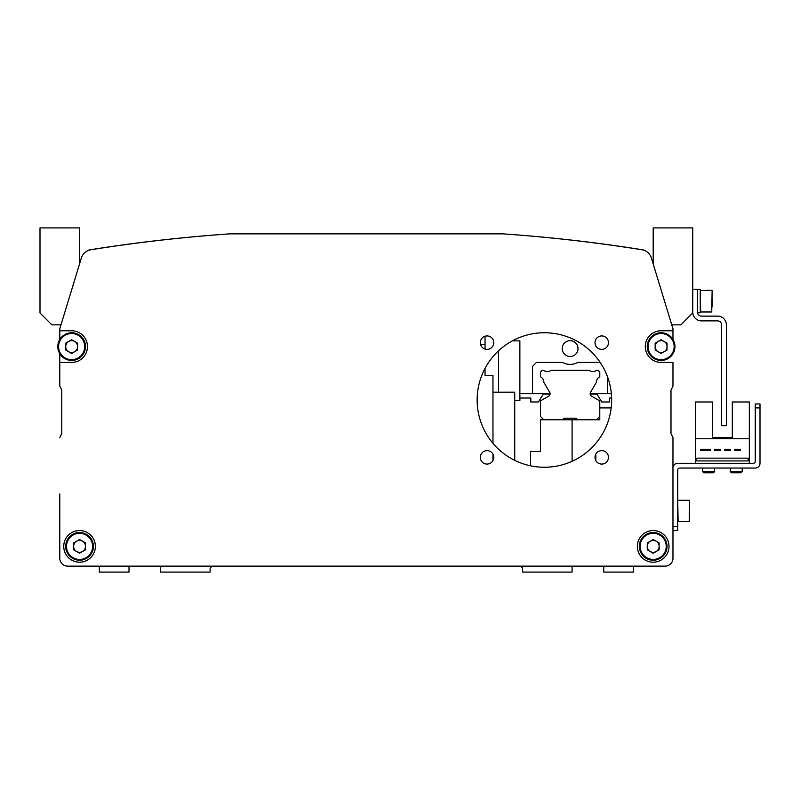<?xml version="1.0" encoding="UTF-8"?>
<svg xmlns="http://www.w3.org/2000/svg" width="800" height="800" viewBox="0 0 800 800"><rect width="100%" height="100%" fill="white"/><g stroke="black" fill="none" stroke-linecap="round" stroke-linejoin="round"><path stroke-width="1.2" d="M671.47 389.14L672.97 386.15L672.97 362.42L661.1 362.42A15.82 15.82 0 0 1 645.27 346.59A15.82 15.82 0 0 1 661.1 330.77L672.97 330.77L672.97 328.79L651.39 258.02A11.87 11.87 0 0 0 641.91 249.76A1582.42 1582.42 0 0 0 502.86 233.85L229.89 233.85A1582.42 1582.42 0 0 0 90.84 249.76A11.87 11.87 0 0 0 81.36 258.02L59.78 328.79L59.78 330.77L71.65 330.77A15.82 15.82 0 0 1 87.47 346.59A15.82 15.82 0 0 1 71.65 362.42L59.78 362.42L59.78 353.73L59.78 386.15L61.27 389.14M59.78 552.31L59.78 558.24A7.91 7.91 0 0 0 67.69 566.15L99.34 566.15L99.34 572.09L129.01 572.09L129.01 566.15L160.66 566.15L160.66 572.09L210.11 572.09L210.11 568.13L212.09 566.15L520.66 566.15L522.64 568.13L522.64 572.09L572.09 572.09L572.09 566.15L603.74 566.15L603.74 572.09L633.41 572.09L633.41 566.15L665.05 566.15A7.91 7.91 0 0 0 672.97 558.24L672.97 437.58L670.99 433.63L670.99 390.11L672.97 386.15L672.97 362.42M59.78 540.44L59.78 523.63M59.78 493.96L59.78 558.24A7.91 7.91 0 0 0 67.69 566.15L665.05 566.15A7.91 7.91 0 0 0 672.97 558.24L672.97 437.58L670.99 433.63L670.99 390.11M61.76 433.63L59.78 437.58L61.76 433.63L61.76 390.11L61.76 433.63M611.18 407.91L599.78 407.91L599.78 419.78L540.44 419.78L540.44 451.43L530.55 451.43L530.55 465.81M595.82 454.15L595.82 460.54M514.73 433.63L514.73 401.98M671.76 324.84L680.88 324.84L692.75 312.97L692.75 227.91L653.19 227.91L653.19 263.92M81.36 258.02L79.56 263.92L79.56 227.91L40 227.91L40 312.97L51.87 324.84L60.99 324.84L59.78 328.79M651.39 258.02A11.87 11.87 0 0 0 646.06 251.26A7.91 7.91 0 0 0 642.56 249.78A1582.42 1582.42 0 0 0 502.99 233.86M229.76 233.86A1582.42 1582.42 0 0 0 90.18 249.78A7.91 7.91 0 0 0 86.69 251.26M493.78 342.65A6.73 6.73 0 0 1 487.05 349.38A6.73 6.73 0 0 1 480.32 342.65A6.73 6.73 0 0 1 487.05 335.93A6.73 6.73 0 0 1 493.78 342.65M595.02 342.65A6.73 6.73 0 0 0 601.74 349.38A6.73 6.73 0 0 0 608.47 342.65A6.73 6.73 0 0 0 601.74 335.93A6.73 6.73 0 0 0 595.02 342.65M608.47 457.35A6.73 6.73 0 0 1 601.74 464.07A6.73 6.73 0 0 1 595.02 457.35A6.73 6.73 0 0 1 601.74 450.62A6.73 6.73 0 0 1 608.47 457.35M480.32 457.35A6.73 6.73 0 0 0 487.05 464.07A6.73 6.73 0 0 0 493.78 457.35A6.73 6.73 0 0 0 487.05 450.62A6.73 6.73 0 0 0 480.32 457.35M611.65 400A67.25 67.25 0 0 1 544.4 467.25A67.25 67.25 0 0 1 477.14 400A67.25 67.25 0 0 1 544.4 332.75A67.25 67.25 0 0 1 611.65 400M637.36 546.37A15.82 15.82 0 0 0 653.19 562.2A15.82 15.82 0 0 0 669.01 546.37A15.82 15.82 0 0 0 653.19 530.55A15.82 15.82 0 0 0 637.36 546.37M63.74 546.37A15.82 15.82 0 0 0 79.56 562.2A15.82 15.82 0 0 0 95.38 546.37A15.82 15.82 0 0 0 79.56 530.55A15.82 15.82 0 0 0 63.74 546.37M59.78 362.42L59.78 386.15L61.76 390.11M672.97 330.77L672.97 339.46M59.78 339.46L59.78 330.77M672.97 516.7L672.97 504.84M677.71 530.55L672.97 530.55L677.71 530.55L677.71 526.59L677.71 530.55M672.97 468.04A4.75 4.75 0 0 1 677.71 463.3L753.27 463.3A1.98 1.98 0 0 0 755.25 461.32L755.25 403.96L760 403.96L760 463.3A4.75 4.75 0 0 1 755.25 468.04L679.69 468.04A1.98 1.98 0 0 0 677.71 470.02L677.71 526.59L677.71 470.02A1.98 1.98 0 0 1 679.69 468.04A1.98 1.98 0 0 0 677.71 470.02A1.98 1.98 0 0 1 679.69 468.04A1.98 1.98 0 0 0 677.71 470.02A1.98 1.98 0 0 1 679.69 468.04L755.25 468.04A4.75 4.75 0 0 0 760 463.3L760 407.91L760 463.3L760 407.91L760 463.3L760 407.91L755.25 407.91L755.25 403.96L760 403.96L760 407.91L755.25 407.91L755.25 461.32A1.98 1.98 0 0 1 753.27 463.3A1.98 1.98 0 0 0 755.25 461.32A1.98 1.98 0 0 1 753.27 463.3A1.98 1.98 0 0 0 755.25 461.32A1.98 1.98 0 0 1 753.27 463.3L677.71 463.3A4.75 4.75 0 0 0 672.97 468.04M749.32 463.3L749.32 401.98L732.31 401.98L732.31 437.58L712.53 437.58L732.31 437.58L712.53 437.58L712.53 401.98L695.52 401.98L695.52 463.3M749.32 438.77L695.52 438.77M710.31 449.25L700.42 449.25L700.42 450.44L710.31 450.44L710.31 449.25M730.41 449.25L724.47 449.25L724.47 450.44L730.41 450.44L730.41 449.25M748.13 458.15L696.7 458.15L696.7 460.92L748.13 460.92L748.13 458.15M740.46 449.25L734.52 449.25L734.52 450.44L740.46 450.44L740.46 449.25M714.43 450.44L720.36 450.44L720.36 449.25L714.43 449.25L714.43 450.44M730.33 471.68L742.2 471.68L741.09 472.79L731.44 472.79L730.33 471.68L730.33 468.04M742.2 471.68L742.2 468.04M702.64 471.68L714.51 471.68L713.4 472.79L703.75 472.79L702.64 471.68L702.64 468.04M714.51 471.68L714.51 468.04M689.58 500.29L677.71 500.29L678.11 521.65L689.19 521.65L689.58 500.56M689.58 505.11L689.58 517.66M689.58 521.25L689.58 516.43L689.58 521.25M672.97 523.63L672.97 519.67L672.97 523.63M689.58 501.08L689.58 505.25M672.97 501.87L672.97 493.96L672.97 501.87M57.8 346.59A13.85 13.85 0 0 1 71.65 332.75A13.85 13.85 0 0 1 85.49 346.59A13.85 13.85 0 0 1 71.65 360.44A13.85 13.85 0 0 1 57.8 346.59A13.85 13.85 0 0 0 71.65 360.44A13.85 13.85 0 0 0 85.49 346.59M65.71 346.59A5.93 5.93 0 0 0 68.68 351.73A5.93 5.93 0 0 1 68.68 341.45A5.93 5.93 0 0 1 77.58 346.59A5.93 5.93 0 0 1 68.68 351.73M65.71 343.17L71.65 339.74L77.58 343.17L77.58 350.02L71.65 353.45L65.71 350.02L65.71 343.17M77.58 346.59A5.93 5.93 0 0 0 74.62 341.45M65.71 546.37A13.85 13.85 0 0 1 79.56 532.53A13.85 13.85 0 0 1 93.41 546.37A13.85 13.85 0 0 1 79.56 560.22A13.85 13.85 0 0 1 65.71 546.37A13.85 13.85 0 0 0 79.56 560.22A13.85 13.85 0 0 0 93.41 546.37M76.59 541.23A5.93 5.93 0 0 0 76.59 551.51A5.93 5.93 0 0 1 76.59 541.23A5.93 5.93 0 0 1 85.49 546.37A5.93 5.93 0 0 1 76.59 551.51M73.63 542.95L79.56 539.52L85.49 542.95L85.49 549.8L79.56 553.23L73.63 549.8L73.63 542.95M85.49 546.37A5.93 5.93 0 0 0 82.53 541.23M647.25 346.59A13.85 13.85 0 0 1 661.1 332.75A13.85 13.85 0 0 1 674.95 346.59A13.85 13.85 0 0 1 661.1 360.44A13.85 13.85 0 0 1 647.25 346.59A13.85 13.85 0 0 0 661.1 360.44A13.85 13.85 0 0 0 674.95 346.59A13.85 13.85 0 0 1 672.97 353.73A13.85 13.85 0 0 0 674.95 346.59M655.16 346.59A5.93 5.93 0 0 0 658.13 351.73A5.93 5.93 0 0 1 658.13 341.45A5.93 5.93 0 0 1 667.03 346.59A5.93 5.93 0 0 1 658.13 351.73M655.16 343.17L661.1 339.74L667.03 343.17L667.03 350.02L661.1 353.45L655.16 350.02L655.16 343.17M667.03 346.59A5.93 5.93 0 0 0 664.07 341.45M639.34 546.37A13.85 13.85 0 0 1 653.19 532.53A13.85 13.85 0 0 1 667.03 546.37A13.85 13.85 0 0 1 653.19 560.22A13.85 13.85 0 0 1 639.34 546.37A13.85 13.85 0 0 0 653.19 560.22A13.85 13.85 0 0 0 667.03 546.37M647.25 546.37A5.93 5.93 0 0 0 650.22 551.51A5.93 5.93 0 0 1 650.22 541.23A5.93 5.93 0 0 1 659.12 546.37A5.93 5.93 0 0 1 650.22 551.51M647.25 542.95L653.19 539.52L659.12 542.95L659.12 549.8L653.19 553.23L647.25 549.8L647.25 542.95M659.12 546.37A5.93 5.93 0 0 0 656.15 541.23M439.41 233.85L441.15 233.68A35.56 35.56 90 0 1 442.55 233.85M432.62 233.85A35.56 35.56 90 0 1 434.02 233.68L435.75 233.68M296.99 233.85L298.73 233.68A35.56 35.56 90 0 1 300.13 233.85M290.2 233.85A35.56 35.56 90 0 1 291.6 233.68L293.34 233.68M692.75 289.23L697.49 289.23L697.49 312.18A3.96 3.96 0 0 0 701.45 316.13L717.67 316.13A8.7 8.7 0 0 1 726.37 324.84L726.37 425.71L721.63 425.71L721.63 324.84A3.96 3.96 0 0 0 717.67 320.88L701.45 320.88A8.7 8.7 0 0 1 692.75 312.18M712.13 298.24L712.13 306.81M712.13 301.1L712.13 303.95M697.49 289.43L700.26 289.54L700.26 312.77L697.54 312.77M698.97 289.46L700.26 289.43M543.8 419.78L540.44 416.42L540.44 400.92L548.68 396.16A2.77 2.77 0 0 0 549.7 392.38L543.77 382.13A5.74 5.74 0 0 0 540.44 376.8L540.44 372.11L542.22 370.33L543.74 370.33A5.74 5.74 0 0 0 550.95 370.33L589.27 370.33A5.74 5.74 0 0 0 596.48 370.33L598 370.33L599.78 372.11L599.78 376.8A5.74 5.74 0 0 0 596.45 382.13L590.52 392.38A2.77 2.77 0 0 0 591.54 396.16L599.78 400.92L599.78 407.91M599.78 416.42L596.42 419.78M577.63 419.78L576.04 418.19L564.18 418.19L562.59 419.78M562.2 348.57A7.91 7.91 0 0 1 570.11 340.66A7.91 7.91 0 0 1 578.02 348.57A7.91 7.91 0 0 1 570.11 356.48A7.91 7.91 0 0 1 562.2 348.57M519.87 398.02L530.83 398.02L530.83 401.98L538.46 401.98L543.26 394.11L550.05 394.11M611.35 393.67L590.15 393.67A2.77 2.77 0 0 0 590.17 394.11L596.96 394.11L601.76 401.98L609.39 401.98L609.39 398.02L611.62 398.02M599.78 376.8A5.74 5.74 0 0 0 596.45 382.13A5.74 5.74 0 0 1 599.78 376.8M519.87 393.67L550.07 393.67M600.17 362.42L577.77 362.42A15.82 15.82 0 0 1 562.45 362.42L536.48 362.42L532.53 366.37L532.53 393.67M607.69 393.67L607.69 377.27M485.05 368.35L485.05 375.47L492.97 375.47L492.97 443.34M492.97 454.15L492.97 460.54M480.62 344.62L485.05 344.62L485.05 349.08M485.05 344.62L485.05 336.23M492.97 392.17L514.73 392.17L514.73 460.35M498.51 350.84L498.51 392.17M512.38 340.86L519.87 340.86L519.87 400.59L514.73 400.59M572.09 461.29L572.09 419.78M672.97 526.59L677.71 526.59L672.97 526.59M84.7 346.59A13.05 13.05 0 0 0 71.65 333.54A13.05 13.05 0 0 0 58.59 346.59A13.05 13.05 0 0 0 71.65 359.65A13.05 13.05 0 0 0 84.7 346.59M92.62 546.37A13.05 13.05 0 0 0 79.56 533.32A13.05 13.05 0 0 0 66.51 546.37A13.05 13.05 0 0 0 79.56 559.43A13.05 13.05 0 0 0 92.62 546.37M674.15 346.59A13.05 13.05 0 0 0 661.1 333.54A13.05 13.05 0 0 0 648.04 346.59A13.05 13.05 0 0 0 661.1 359.65A13.05 13.05 0 0 0 674.15 346.59M666.24 546.37A13.05 13.05 0 0 0 653.19 533.32A13.05 13.05 0 0 0 640.13 546.37A13.05 13.05 0 0 0 653.19 559.43A13.05 13.05 0 0 0 666.24 546.37M711.74 290.22L700.26 290.62L700.66 311.98L711.74 311.98L712.13 290.62"/></g></svg>
